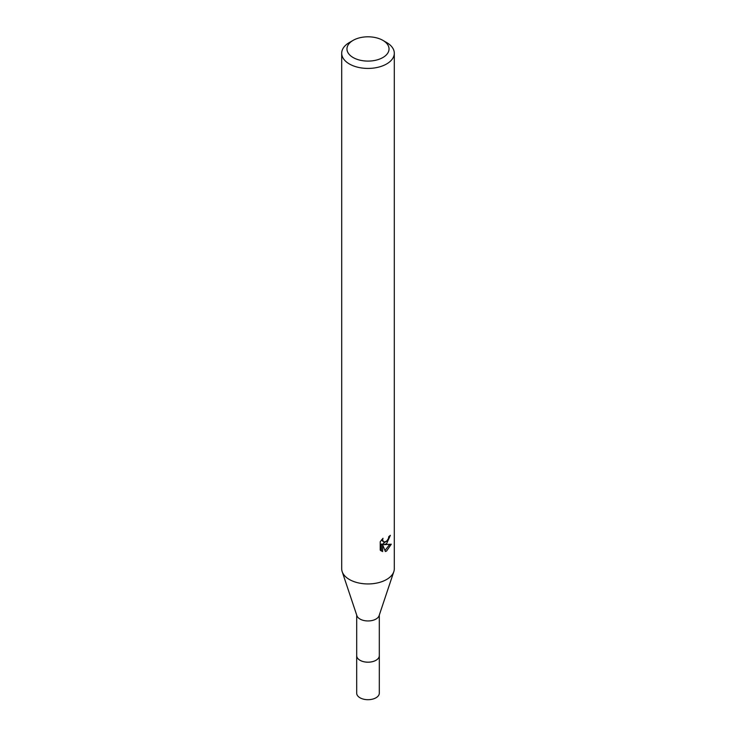 <?xml version="1.0" encoding="UTF-8"?>
<svg xmlns="http://www.w3.org/2000/svg" width="736" height="736" viewBox="0 0 736 736"><rect width="100%" height="100%" fill="white"/><g stroke="black" fill="none" stroke-linecap="round" stroke-linejoin="round"><path stroke-width="1.1" d="M379.307 615.057L379.307 655.647A11.307 6.532 180 0 1 375.995 660.266A11.307 6.532 180 0 1 363.676 661.682A11.307 6.532 180 0 1 356.693 655.647L356.693 615.057M379.307 655.399A11.316 6.532 180 0 1 376.004 660.284A11.316 6.532 180 0 1 363.464 661.646A11.316 6.532 180 0 1 356.693 655.399M382.876 40.36L386.593 42.504A26.303 15.18 180 0 1 394.303 53.24L394.303 568.762A26.303 15.18 180 0 1 393.824 571.642L379.104 615.664A11.307 6.532 180 0 1 375.995 619.05A11.307 6.532 180 0 1 364.688 620.669A11.307 6.532 180 0 1 356.896 615.664L342.176 571.642A26.303 15.18 180 0 1 341.697 568.762L341.697 53.24A26.303 15.18 180 0 1 349.407 42.504L353.124 40.36A21.04 12.144 180 0 1 382.876 40.36A21.04 12.144 180 0 1 382.876 57.537A21.04 12.144 180 0 1 353.124 57.537A21.04 12.144 180 0 1 353.124 40.36L349.407 42.504M393.824 571.642A26.303 15.18 180 0 1 386.593 579.499A26.303 15.18 180 0 1 360.29 583.28A26.303 15.18 180 0 1 342.176 571.642M380.227 550.188L380.227 541.714L382.996 538.292L382.628 539.966L383.64 541.981L386.593 541.429L388.498 538.393L388.774 536.636A26.303 15.18 0 0 0 390.374 535.302L386.593 543.711L384.072 544.658L391.285 544.198L386.593 551.016L385.36 551.531L382.637 544.732L382.637 551.595L380.236 550.178M394.303 53.24A26.303 15.18 180 0 1 386.593 63.977A26.303 15.18 180 0 1 357.935 67.27A26.303 15.18 180 0 1 341.697 53.24M387.706 540.141L382.83 543.932L384.072 544.658M388.7 537.528L388.921 536.526M383.649 541.981L381.45 539.976M380.76 550.666L381.368 550.859L381.368 543.996L382.637 544.732M384.965 550.5L389.638 544.52M381.368 550.868L382.637 551.595M379.307 655.298A11.325 6.541 180 0 1 379.325 655.666A11.325 6.541 180 0 1 372.333 661.701A11.325 6.541 180 0 1 359.987 660.284A11.325 6.541 180 0 1 356.675 655.666A11.325 6.541 180 0 1 356.693 655.298M379.325 655.666L379.307 693.165A11.307 6.532 180 0 1 372.324 699.2A11.307 6.532 180 0 1 360.005 697.783A11.307 6.532 180 0 1 356.693 693.165L356.675 655.666"/></g></svg>
